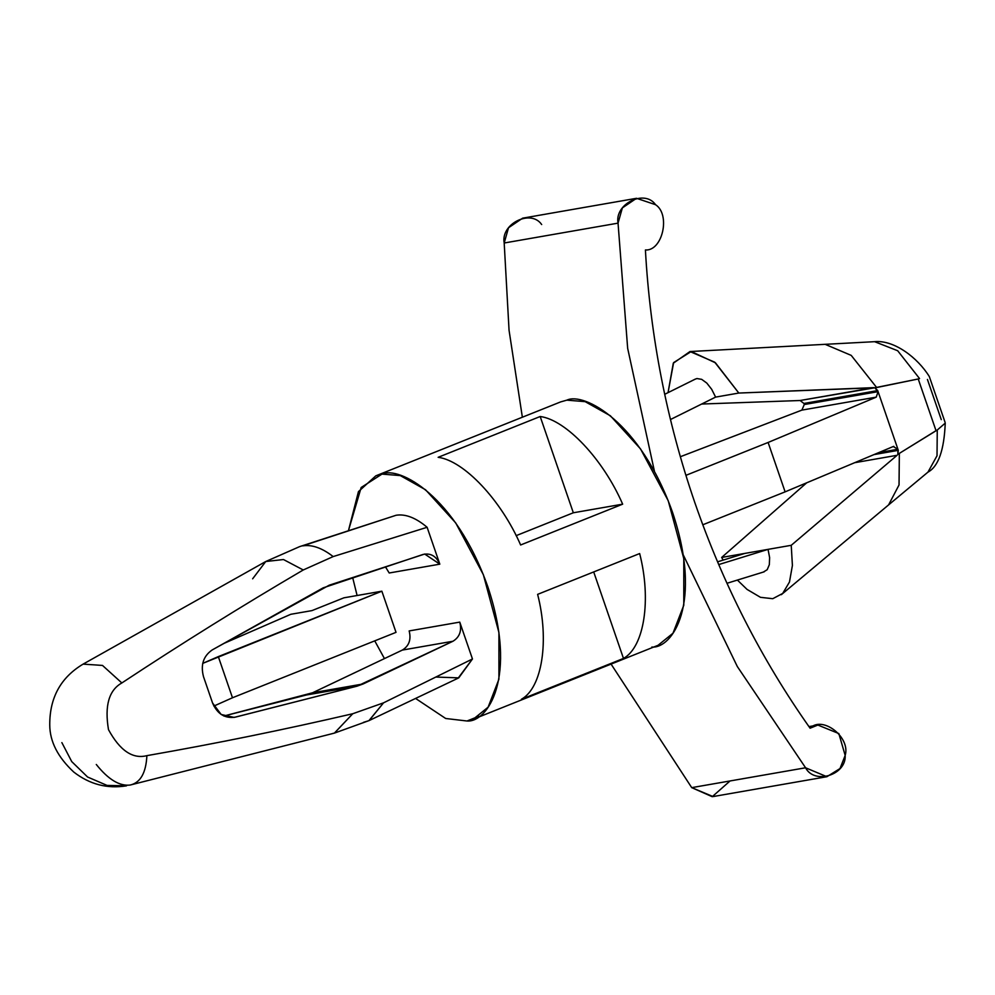 <?xml version="1.0" encoding="UTF-8"?>
<svg xmlns="http://www.w3.org/2000/svg" width="995" height="995" viewBox="0 0 995 995"><rect width="100%" height="100%" fill="white"/><g stroke="black" fill="none" stroke-linecap="round" stroke-linejoin="round"><path stroke-width="1.49" d="M334.432 733.104L352.752 713.738C284.495 729.609 215.878 743.588 146.887 755.653C146.016 772.891 140.457 782.679 130.183 785.043C119.549 786.324 108.256 779.471 96.291 764.483M390.513 517.101L396.147 515.248C405.55 513.781 415.873 517.798 427.116 527.288C415.873 517.798 405.55 513.781 396.147 515.248L302.667 545.882C311.92 544.402 322.081 547.971 333.176 556.578L427.116 527.288L439.815 564.165L424.691 554.041L329.171 585.222L212.209 649.934C203.353 656.066 200.443 664.983 203.502 676.675C200.443 664.983 203.353 656.066 212.209 649.934L323.176 587.846L423.049 554.451C430.661 552.847 436.245 556.093 439.815 564.165L389.207 572.996L385.413 566.789L389.207 572.996L439.815 564.165L427.116 527.288L333.176 556.578C322.081 547.971 311.92 544.402 302.667 545.882L396.147 515.248L299.557 546.653L265.752 561.516L283.488 559.538L303.251 569.973L333.176 556.578L303.251 569.973L283.488 559.538L265.752 561.516L252.643 578.804M369.12 720.567L458.135 678.167L472.463 658.976L383.535 702.843L352.752 713.738C284.495 729.609 215.878 743.588 146.887 755.653C132.721 759.284 119.922 750.616 108.492 729.658C104.475 705.741 108.928 690.169 121.85 682.956L102.485 665.431L83.095 664.125L102.485 665.431L121.85 682.956C108.928 690.169 104.475 705.741 108.492 729.658C119.922 750.616 132.721 759.284 146.887 755.653C146.016 772.891 140.457 782.679 130.183 785.043L334.382 733.116L369.12 720.567L383.535 702.843L352.752 713.738L334.382 733.116L332.728 733.477M805.577 767.779L737.32 666.526L683.242 554.849L737.32 666.526L805.577 767.779L691.724 787.642L805.577 767.779C814.457 784.955 846.521 774.931 845.165 755.404L840.004 768.55L826.895 776.709L805.577 767.779M730.056 780.951L712.233 796.696L691.724 787.642L611.079 664.1L691.724 787.642L713.029 796.572L826.895 776.709M645.407 249.981C650.232 336.434 666.662 420.537 694.721 502.301C722.942 583.99 761.399 659.287 810.079 728.203L817.878 725.057L838.835 733.551L845.165 755.404C850.8 737.27 822.367 715.231 810.079 728.203C761.399 659.287 722.942 583.99 694.721 502.301C666.662 420.537 650.232 336.434 645.407 249.981C662.583 251.163 670.779 214.472 655.531 204.684C670.779 214.472 662.583 251.163 645.407 249.981L645.407 249.981M696.935 378.548L701.662 379.344L706.811 383.087L711.674 389.294L715.616 397.104L670.468 419.529L715.616 397.104L738.812 393.05L874.854 387.764L918.223 378.971L876.67 387.54L851.222 355.389L825.166 344.332L851.222 355.389L876.67 387.54L874.854 387.764L878.087 391.657L876.234 397.142L801.87 410.114L680.344 456.73L801.87 410.114L804.283 404.53L803.91 403.46L804.283 404.53L878.087 391.657L877.714 390.575L803.91 403.46L800.092 400.512L873.821 387.652L738.812 393.05L715.455 362.827L691.251 351.521L673.627 362.59L668.043 392.639L673.279 363.237L689.97 351.546L714.733 362.205L738.812 393.05L715.616 397.104L711.674 389.294L706.811 383.087L701.662 379.344L696.935 378.548L695.082 379.207M718.738 564.575L768.04 549.364L744.845 553.407L717.557 561.827L744.845 553.407L721.661 557.449L723.154 560.098L721.661 557.449L768.04 549.364L718.738 564.575M763.526 571.963L767.207 569.7L769.334 564.675L769.62 557.586L768.04 549.364L769.62 557.586L769.334 564.675L767.207 569.7L763.526 571.963M791.236 545.31L768.04 549.364L791.236 545.31L897.104 455.287L854.68 462.7L897.104 455.287L791.236 545.31L792.406 565.458L791.236 545.31M737.382 580.073L747.058 589.413L760.479 597.323L772.742 598.704L782.704 593.443L789.47 582.013L792.406 565.458L789.47 582.013L782.704 593.443L772.742 598.704L760.479 597.323L747.058 589.413L737.382 580.073M806.684 482.811L721.661 557.449L806.684 482.811M927.962 472.14L937.016 455.772L937.265 430.014L945.238 423.124C944.143 450.188 938.372 466.531 927.949 472.14L888.585 504.913L899.045 484.951L899.343 453.384L897.838 454.504L899.343 453.384L899.032 484.975L888.585 504.913L781.336 594.674M874.02 454.591L898.298 450.349L897.925 449.267L878.684 452.625L897.925 449.267L897.838 454.504L898.298 450.349L874.02 454.591M927.439 379.468L941.27 419.629M919.554 378.585L918.223 378.971L936.021 430.673L937.265 430.014L899.343 453.384L936.021 430.673L918.223 378.971L919.554 378.585L897.677 350.737L874.617 341.683L689.97 351.546M878.087 391.657L897.925 449.267L878.087 391.657L804.283 404.53L801.87 410.114L876.234 397.142L768.115 442.464L785.117 491.853L893.236 446.531L897.925 449.267L893.236 446.531L785.117 491.853L768.115 442.464L685.903 475.349L768.115 442.464L876.234 397.142L878.087 391.657M701.662 404.032L800.092 400.512L701.662 404.032M654.449 471.369L627.658 348.3L618.044 223.141L504.191 243.004L509.054 330.278L522.363 417.216L509.054 330.278L504.191 243.004L618.044 223.141L622.372 207.893L636.501 198.303L655.531 204.684C644.748 188.938 614.375 203.888 618.044 223.141L627.658 348.3L654.449 471.369M636.501 198.303L522.649 218.166L508.52 227.755L504.191 243.004C500.522 223.751 530.895 208.801 541.678 224.547M363.436 722.37L368.934 720.654L383.535 702.843L472.463 658.976L459.765 622.111C461.954 630.743 459.678 637.123 452.949 641.253L402.341 650.083L452.949 641.253L363.175 683.951L312.567 692.781L402.341 650.083L312.567 692.781L363.175 683.951L357.031 686.177L306.423 694.995L312.567 692.781L223.875 716.014L306.423 694.995L357.031 686.177L235.342 717.146C224.92 718.726 217.333 714.012 212.569 703.005L221.151 714.472L234.099 717.42L357.031 686.177L452.949 641.253C459.678 637.123 461.954 630.743 459.765 622.111L409.156 630.929C411.345 639.561 409.069 645.954 402.341 650.083C409.069 645.954 411.345 639.561 409.156 630.929L459.765 622.111L472.463 658.976L458.745 677.869L435.897 677.048M121.85 682.956C181.438 643.603 241.909 605.943 303.251 569.973C241.909 605.943 181.438 643.603 121.85 682.956M265.752 561.516L83.095 664.125C60.707 677.52 49.601 697.781 49.75 724.932C49.812 741.524 57.834 757.245 73.829 772.108C89.712 784.383 107.249 788.948 126.452 785.839L107.062 785.416L87.597 777.02L71.752 761.623L61.864 742.606L71.752 761.623L87.597 777.02L107.062 785.416L126.514 785.826M467.003 721.002C487.214 722.743 518.345 678.043 487.737 586.515C455.411 495.286 398.771 465.909 381.981 474.093L361.173 487.488L348.449 530.646L358.449 491.617L375.799 475.846L381.981 474.093L400.276 475.585L425.524 489.751L455.685 522.872L483.359 574.687L498.918 632.497L498.918 679.199L488.122 707.184L473.172 719.261L467.003 721.002L445.685 718.489L415.574 698.44L445.685 718.489L467.003 721.002L478.844 716.263L467.003 721.002M352.653 577.523L357.106 595.507L352.653 577.523M374.742 640.867L384.443 658.59L374.742 640.867M473.172 719.261L658.043 645.307L672.981 633.23L683.789 605.246L683.789 558.556L668.23 500.746L640.544 448.932L610.395 415.798L585.147 401.644L566.851 400.152C583.642 391.955 640.282 421.345 672.608 512.574C703.216 604.102 672.073 648.79 651.862 647.061M566.851 400.152L560.67 401.893L375.799 475.846M639.661 553.556C651.538 599.724 644.25 646.949 623.479 658.429L521.455 699.236C542.213 687.769 549.501 640.544 537.623 594.363L639.661 553.556L537.623 594.363C549.501 640.544 542.213 687.769 521.455 699.236L623.479 658.429C644.25 646.949 651.538 599.724 639.661 553.556M540.185 416.507C566.055 419.84 603.194 459.317 622.659 504.166L520.621 544.986C501.157 500.137 464.018 460.66 438.148 457.314L540.185 416.507L573.331 512.773L622.659 504.166C603.194 459.317 566.055 419.84 540.185 416.507L438.148 457.314C464.018 460.66 501.157 500.137 520.621 544.986L622.659 504.166L573.331 512.773L540.185 416.507M516.131 535.658L573.331 512.773L516.131 535.658M593.704 571.938L623.479 658.429L593.704 571.938M212.569 703.005L203.502 676.675L212.569 703.005M213.863 706.064L232.482 697.769L218.315 656.613L202.694 663.391L381.856 591.192L343.897 597.821L311.908 610.619L290.814 614.288L223.664 643.529L290.814 614.288L311.908 610.619L343.897 597.821L381.856 591.192L218.315 656.613L232.482 697.769L213.863 706.064M396.022 632.347L232.482 697.769L396.022 632.347L381.856 591.192L396.022 632.347M702.793 524.788L785.117 491.853L702.793 524.788M874.854 387.764L800.092 400.512L803.91 403.46L877.714 390.575L874.854 387.764M893.858 446.345L893.236 446.531M764.21 571.802L726.984 583.281M695.418 379.045L664.697 394.306M945.126 422.477L929.342 376.62M929.28 376.508C917.601 357.665 894.194 339.817 874.667 341.671M808.947 726.611L817.878 725.057"/></g></svg>
